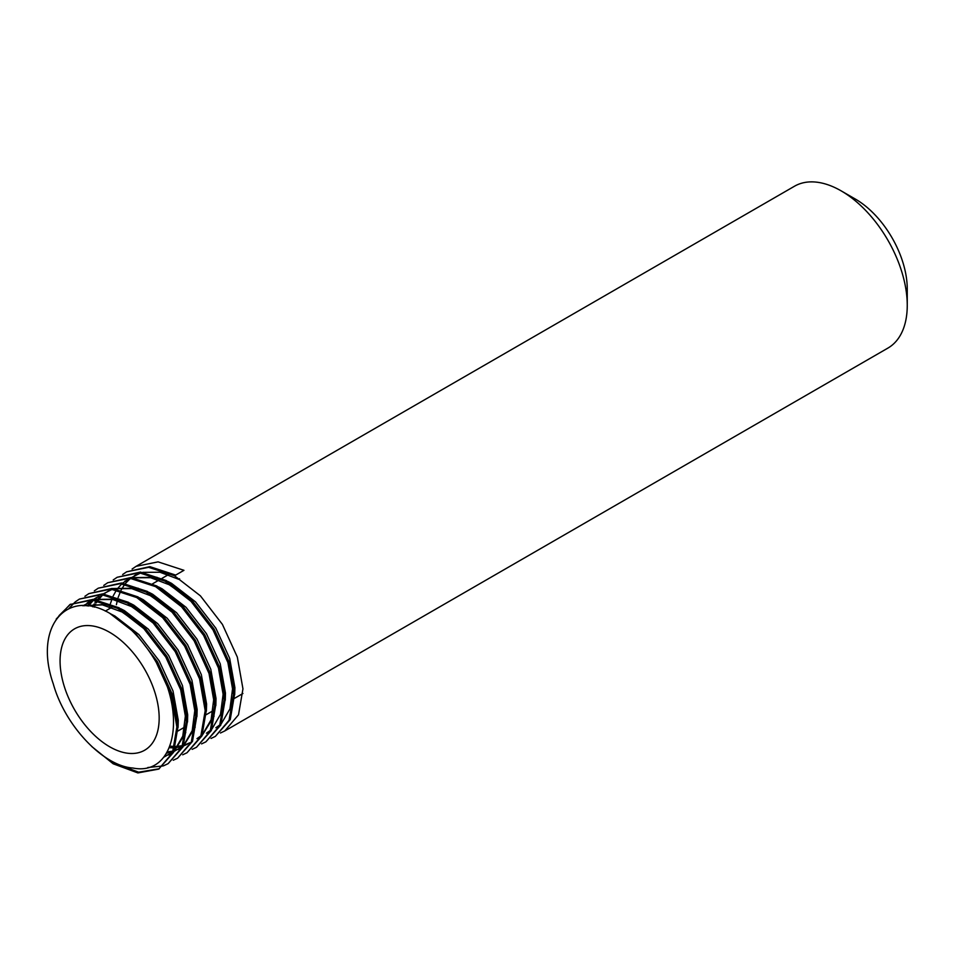 <?xml version="1.0" encoding="UTF-8"?>
<svg xmlns="http://www.w3.org/2000/svg" width="955" height="955" viewBox="0 0 955 955"><rect width="100%" height="100%" fill="white"/><g stroke="black" fill="none" stroke-linecap="round" stroke-linejoin="round"><path stroke-width="1.43" d="M109.622 632.305A70.085 40.468 -120 0 0 74.585 628.832A70.085 40.468 -120 0 0 63.842 684.998A70.085 40.468 -120 0 0 109.622 746.75A70.085 40.468 -120 0 0 144.659 750.224A70.085 40.468 -120 0 0 155.402 694.07A70.085 40.468 -120 0 0 109.622 632.305M126.621 571.818L149.828 566.637L175.696 575.089L183.957 570.314L158.076 561.862L136.052 566.363L794.453 186.249A93.447 53.946 60 0 1 841.176 190.881L855.334 199.046A73.416 42.39 60 0 1 907.25 288.971L907.25 305.325A93.447 53.946 60 0 1 887.899 348.098L224.783 730.945L238.511 714.806L242.952 688.853L237.329 657.088L222.419 624.403L200.395 595.836L174.514 575.769L148.646 567.318L126.621 571.818L122.658 574.504M855.334 199.046L841.176 190.881A93.447 53.946 60 0 1 907.25 305.325M220.45 732.998L224.783 730.945M91.728 746.5L113.168 763.785L137.854 772.917L158.709 769.097L172.437 752.946L176.878 726.994L171.255 695.24L156.345 662.555C187.24 715.713 174.658 776.379 132.948 768.035C103.224 766.113 65.024 725.943 53.301 683.947C33.413 627.184 66.229 587.934 109.622 613.229L135.503 633.296L157.527 661.875L172.437 694.56L178.06 726.313L173.619 752.265L158.709 769.097M159.294 768.751L138.63 772.189L114.337 763.105L108.524 759.285M109.622 613.229A93.447 53.946 60 0 1 156.345 662.555M147.81 767.522L163.174 765.934M163.818 765.695L168.14 763.642L181.88 747.502L186.321 721.55L180.698 689.785L165.788 657.1L143.763 628.533L117.883 608.466L92.002 600.015L69.978 604.515L56.226 619.055M69.978 604.515L93.184 599.334L119.065 607.786L144.933 627.853L166.97 656.419L181.88 689.104L187.502 720.87L183.062 746.822L168.14 763.642M173.261 760.24L177.582 758.198L191.322 742.047L195.751 716.095L190.141 684.341L175.219 651.656L153.194 623.078L127.325 603.011L101.445 594.559L79.42 599.072L75.457 601.745M79.42 599.072L102.627 593.879L128.495 602.33L154.376 622.397L176.4 650.976L191.322 683.661L196.933 715.414L192.492 741.366L177.582 758.198M182.703 754.796L187.025 752.743L200.753 736.603L205.194 710.651L199.571 678.886L184.661 646.201L162.637 617.634L136.756 597.567L110.887 589.116L88.863 593.616L84.9 596.302M88.863 593.616L112.069 588.435L137.938 596.887L163.818 616.954L185.843 645.52L200.753 678.205L206.376 709.971L201.935 735.923L187.025 752.743M192.134 749.341L196.467 747.299L210.196 731.148L214.636 705.196L209.014 673.442L194.104 640.757L172.079 612.179L146.199 592.112L120.318 583.66L98.293 588.173L94.342 590.847M98.293 588.173L121.5 582.98L147.38 591.432L173.261 611.498L195.286 640.077L210.196 672.762L215.818 704.515L211.377 730.468L196.467 747.299M201.577 743.897L205.898 741.844L219.638 725.705L224.079 699.752L218.456 667.987L203.546 635.302L181.51 606.735L155.641 586.668L129.761 578.217L107.736 582.717L103.785 585.403M107.736 582.717L130.942 577.536L156.823 585.988L182.691 606.055L204.716 634.621L219.638 667.306L225.249 699.072L220.82 725.024L205.898 741.844M211.019 738.442L215.341 736.401L229.069 720.249L233.509 694.297L227.899 662.543L212.977 629.858L190.952 601.28L165.084 581.213L139.203 572.761L117.178 577.274L113.215 579.948M117.178 577.274L140.385 572.081L166.254 580.533L192.134 600.6L214.159 629.178L229.069 661.851L234.691 693.616L230.251 719.569L215.341 736.401M59.007 615.665L70.575 604.181M74.92 602.187L68.832 608.621M136.052 566.363L132.1 569.049M83.73 605.733L101.922 604.682L122.013 611.976L139.728 624.606M183.467 699.836L185.342 716.214L182.763 736.186L174.252 750.714M172.819 752.051L163.747 757.22M83.121 605.721L93.53 600.158M95.607 599.597L112.809 599.501L131.456 606.532L149.171 619.162M192.91 694.38L194.772 710.759L192.194 730.73L183.694 745.27M182.262 746.595L173.941 751.501M172.891 751.872L166.6 753.161M87.096 605.924L92.79 600.086M93.721 599.382L96.598 597.496M187.538 744.1L183.384 746.058M182.333 746.416L175.29 747.777M174.299 747.837L169.381 747.717M92.623 606.795L94.103 604.073M94.927 602.76L96.455 600.588M97.064 599.812L102.233 594.631M103.152 593.926L112.404 589.259M114.481 588.698L131.695 588.602L150.329 595.634L168.056 608.263M211.795 683.482L213.657 699.86L211.079 719.831L202.567 734.371M201.135 735.696L196.981 738.657M221.226 678.038L223.1 694.416L220.51 714.376L212.01 728.916M210.578 730.253L206.423 733.201M124.914 581.141L131.289 578.36M133.366 577.799L150.568 577.691L169.214 584.735L186.929 597.364M230.668 672.583L232.531 688.961L229.952 708.932L221.453 723.472M220.008 724.797L215.854 727.758M116.379 604.706L117.811 598.522M118.122 597.508L120.724 590.894M121.154 590.011L124.771 584.233M125.38 583.457L130.549 578.288M131.48 577.584L140.731 572.916M142.808 572.343L160.01 572.248L178.645 579.279L179.552 578.754M111.329 614.196L114.934 616.071L138.857 634.55L159.222 660.896L173.022 691.026L178.263 720.297L178.072 727.435M82.608 605.721L109.813 604.551M120.76 608.753L124.377 610.615L148.288 629.106L168.665 655.44L182.465 685.571L187.693 714.853L187.514 721.992M185.771 732.569L173.822 751.776M172.557 752.683L164.415 756.372M83.909 605.733L92.516 600.062M94.091 599.418L119.244 599.107M130.202 603.297L133.807 605.172L157.73 623.651L178.096 649.997L191.907 680.127L197.136 709.398L196.945 716.537M195.214 727.125L183.265 746.321M181.987 747.24L174.216 750.821M173.189 751.084L167.328 751.919M88.373 606.067L93.483 600.158M94.294 599.442L98.962 596.123M139.645 597.854L143.25 599.716L167.173 618.207L187.538 644.541L201.35 674.672L206.578 703.954L206.387 711.093M189.902 742.739L183.658 745.366M182.632 745.64L175.672 746.5M174.681 746.5L170.002 746.153M94.163 607.153L95.691 604.085M96.467 602.712L97.673 600.814M98.234 600.015L102.913 594.702M103.725 593.986L111.401 589.163M112.977 588.519L138.129 588.196M149.087 592.398L152.693 594.273L176.615 612.752L196.981 639.098L210.78 669.228L216.021 698.499L215.83 705.638M214.087 716.226L202.15 735.422M200.872 736.341L199.344 737.296M158.518 586.943L162.123 588.817L186.046 607.308L206.423 633.643L220.223 663.773L225.452 693.055L225.273 700.194M109.3 608.789L109.73 606.604M110.434 603.644L112.809 596.791M113.215 595.872L116.558 589.915M117.119 589.116L121.798 583.803M122.61 583.087L130.274 578.264M131.85 577.62L157.002 577.298M167.961 581.5L171.566 583.374L195.489 601.853L215.854 628.199L229.666 658.329L234.894 687.6L234.703 694.739M170.288 573.573L162.028 578.348M160.846 579.028L152.597 583.792M111.842 607.32L105.313 611.093M242.916 693.497L234.655 698.272M214.6 709.851L206.34 714.615M186.273 726.194L178.024 730.969M168.665 754.999L171.017 753.638M87.156 602.939L89.519 601.578M178.096 749.556L180.459 748.195M134.357 575.686L136.72 574.325"/></g></svg>
